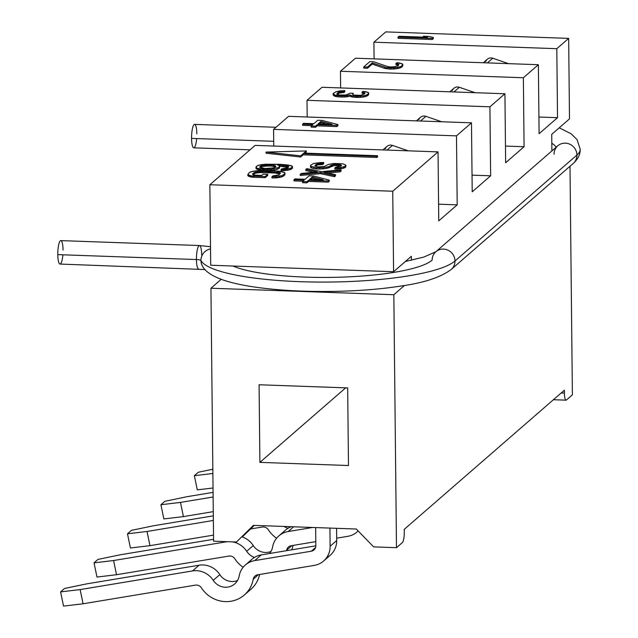 <?xml version="1.0" encoding="UTF-8"?>
<svg xmlns="http://www.w3.org/2000/svg" width="638" height="638" viewBox="0 0 638 638"><rect width="100%" height="100%" fill="white"/><g stroke="black" fill="none" stroke-linecap="round" stroke-linejoin="round"><path stroke-width="0.96" d="M569.997 166.271L572.39 394.85L569.997 166.271M385.759 31.9L568.657 38.392L569.495 118.883L568.657 38.392L556.807 48.695L557.524 117.679L539.094 133.701L538.368 64.709L523.359 77.748L524.085 146.74L505.647 162.754L504.929 93.762L489.92 106.809L490.638 175.801L472.208 191.815L471.482 122.823L456.473 135.862L457.199 204.854L438.761 220.876L438.043 151.884L392.745 191.233L393.59 271.724L210.7 265.233L209.854 184.741L392.745 191.233L393.59 271.724L411.366 256.277L411.406 260.272L411.366 256.277L393.59 271.724L210.7 265.233L209.854 184.741L255.144 145.384L209.854 184.741L392.745 191.233L438.043 151.884L255.144 145.384L438.043 151.884L438.761 220.876L457.199 204.854L438.593 204.192L457.199 204.854L456.473 135.862L471.482 122.823L288.591 116.331L273.582 129.37L288.591 116.331L471.482 122.823L472.208 191.815L490.638 175.801L472.032 175.139L490.638 175.801L489.92 106.809L504.929 93.762L322.031 87.27L307.022 100.31L322.031 87.27L504.929 93.762L505.647 162.754L524.085 146.74L505.479 146.078L524.085 146.74L523.359 77.748L538.368 64.709L355.478 58.21L340.469 71.257L355.478 58.21L538.368 64.709L539.094 133.701L557.524 117.679L538.919 117.025L557.524 117.679L556.807 48.695L568.657 38.392L385.759 31.9L373.908 42.196L385.759 31.9M566.058 400.162A8.796 1.954 92 0 1 564.399 393.088L561.193 392.976L564.399 393.088L564.367 390.209L404.261 529.325L404.293 532.196A8.796 1.954 92 0 1 402.403 542.539L396.485 547.691L373.621 546.878L356.291 529.022L253.414 525.361L236.451 542.005L213.586 541.191L210.939 288.224L393.829 294.724L396.485 547.691L373.621 546.878L356.291 529.022L253.414 525.361L236.451 542.005L213.586 541.191L210.939 288.224L221.203 279.308L210.939 288.224L393.829 294.724L396.485 547.691L402.403 542.539A8.796 1.954 92 0 0 404.293 532.196L404.261 529.325L564.367 390.209L564.399 393.088A8.796 1.954 92 0 0 566.464 399.994L572.39 394.85L566.464 399.994A8.796 1.954 92 0 1 566.058 400.162L553.433 399.715M347.67 387.912L259.084 384.762L259.897 462.375L348.484 465.525L347.67 387.912L259.084 384.762L259.897 462.375L345.684 387.84L259.897 462.375L348.484 465.525L347.67 387.912M404.468 285.481L393.829 294.724L404.468 285.481M551.894 150.919L551.726 134.331L569.495 118.883L551.726 134.331L551.894 150.919M242.376 536.853L254.283 525.393L242.376 536.853M273.758 146.046L273.582 129.37L456.473 135.862L273.582 129.37L273.758 146.046M307.197 116.985L307.022 100.31L489.92 106.809L307.022 100.31L307.197 116.985M340.644 87.932L340.469 71.257L523.359 77.748L340.469 71.257L340.644 87.932M374.083 58.871L373.908 42.196L556.807 48.695L373.908 42.196L374.083 58.871M432.333 39.508L398.04 38.288L432.333 39.508L432.317 38.36L433.306 37.498L429.183 36.462L423.353 36.254L427.468 37.291L399.013 36.278L398.024 37.14L432.317 38.36L398.024 37.14L398.04 38.288L398.024 37.14L399.013 36.278L427.468 37.291L423.353 36.254L429.183 36.462L433.306 37.498L432.317 38.36L432.333 39.508L433.322 38.647L432.333 39.508M398.551 65.323L395.983 64.621L395.975 63.473L398.894 64.342L398.112 65.698L394.491 66.807L390.384 66.966L387.705 66.559L373.621 61.758L369.849 61.623L363.724 66.942L367.496 67.078L372.257 62.939L386.516 67.596L394.053 67.867L399.938 66.846L401.717 65.985L402.833 64.334L402.004 63.688L396.82 62.731L395.975 63.473L396.82 62.731L399.667 62.987L402.833 64.334L401.717 65.985L399.938 66.846L394.053 67.867L386.516 67.596L372.257 62.939L367.496 67.078L363.724 66.942L369.849 61.623L373.621 61.758L387.705 66.559L390.384 66.966L394.491 66.807L398.112 65.698L398.894 64.342L395.975 63.473L395.983 64.621L397.905 64.996L397.897 63.848L397.905 64.996L398.551 65.323M402.841 65.483L401.725 67.134L399.954 67.995L394.069 69.016L389.371 69L384.602 68.37L372.273 64.087L367.512 68.226L363.74 68.091L363.724 66.942L363.74 68.091L367.512 68.226L367.496 67.078L367.512 68.226L372.273 64.087L372.257 62.939L372.273 64.087L384.602 68.37L384.594 67.221L384.602 68.37L386.524 68.745L386.516 67.596L386.524 68.745L389.371 69L389.363 67.851L389.371 69L390.879 69.056L390.871 67.907L390.879 69.056L394.069 69.016L394.053 67.867L394.069 69.016L397.761 68.529L397.753 67.381L397.761 68.529L399.954 67.995L399.938 66.846L399.954 67.995L401.725 67.134L401.717 65.985L401.725 67.134L402.403 66.543L402.833 64.334L402.841 65.483M336.888 96.697L333.267 95.229L333.18 93.483L335.022 95.182L338.906 95.772L344.903 95.836L349.704 94.966L353.093 95.979L360.39 96.234L366.084 95.245L367.966 94.272L368.716 92.957L365.654 91.657L362.902 91.409L362.081 92.127L364.904 92.973L364.816 93.714L360.645 95.349L354.082 95.118L352.95 94.783L352.479 93.874L353.141 93.3L350.222 93.196L345.892 94.974L339.727 95.054L337.303 94.52L336.992 93.467L339.536 91.92L344.002 91.338L344.831 90.62L339.958 90.899L335.883 91.792L333.18 93.483L335.883 91.792L344.831 90.62L344.002 91.338L339.536 91.92L336.992 93.467L337.303 94.52L339.727 95.054L345.892 94.974L350.222 93.196L353.141 93.3L352.479 93.874L352.95 94.783L354.082 95.118L360.645 95.349L364.816 93.714L364.904 92.973L362.081 92.127L362.902 91.409L367.919 92.335L368.716 92.957L368.293 93.985L366.084 95.245L360.39 96.234L353.093 95.979L349.704 94.966L344.903 95.836L335.022 95.182L335.03 96.338L336.888 96.697L336.88 95.548L336.888 96.697L338.914 96.92L336.888 96.697M344.839 91.768L344.018 92.486L339.544 93.068L337.207 94.448L337.996 93.762L337.981 92.614L337.996 93.762L339.544 93.068L339.536 91.92L339.544 93.068L340.604 92.813L340.588 91.665L340.604 92.813L342.391 92.574L342.383 91.425L342.391 92.574L344.018 92.486L344.002 91.338L344.018 92.486L344.839 91.768L344.831 90.62L344.839 91.768M353.149 94.448L353.141 93.3L353.149 94.448M364.553 93.938L362.089 93.276L362.081 92.127L362.089 93.276L363.955 93.642L363.939 92.494L363.955 93.642L364.553 93.938M368.732 94.105L367.982 95.421L366.1 96.394L360.406 97.383L353.109 97.128L349.72 96.115L344.919 96.984L338.914 96.92L338.906 95.772L338.914 96.92L341.832 97.024L341.824 95.875L341.832 97.024L344.919 96.984L344.903 95.836L344.919 96.984L347.431 96.777L347.423 95.628L347.431 96.777L349.72 96.115L349.704 94.966L349.72 96.115L351.243 96.761L351.235 95.612L351.243 96.761L353.109 97.128L353.093 95.979L353.109 97.128L355.86 97.375L355.844 96.226L355.86 97.375L357.32 97.423L357.304 96.274L357.32 97.423L360.406 97.383L360.39 96.234L360.406 97.383L363.979 96.92L363.971 95.764L363.979 96.92L366.1 96.394L366.084 95.245L366.1 96.394L367.982 95.421L367.966 94.272L367.982 95.421L368.309 95.134L368.716 92.957L368.732 94.105M377.56 156.876L376.899 157.45L303.17 154.835L300.673 157.004L266.038 153.216L266.03 152.067L300.657 155.855L303.162 153.678L376.891 156.302L377.544 155.728L303.816 153.112L306.32 150.935L266.03 152.067L306.32 150.935L303.816 153.112L377.544 155.728L376.891 156.302L376.899 157.45L377.56 156.876L377.544 155.728L377.56 156.876M306.336 152.083L305.1 153.152L306.336 152.083L306.32 150.935L306.336 152.083M340.899 166.032L334.464 165.529L326.632 168.376L319.805 169.03L313.569 168.512L310.507 167.212L310.499 166.055L316.145 167.746L323.043 167.698L328.737 166.709L332.502 164.756L336.808 164.317L340.293 164.588L341.489 165.521L340.509 166.382L335.867 167.108L334.878 167.969L340.644 167.579L345.046 166.39L345.796 165.083L342.742 163.783L333.985 163.472L328.291 164.46L324.527 166.406L317.868 166.917L315.036 166.071L314.965 165.473L317.676 163.783L322.708 163.368L323.697 162.507L320.611 162.546L313.457 163.488L310.586 165.314L310.499 166.055L310.586 165.314L313.457 163.488L323.697 162.507L322.708 163.368L316.288 164.333L314.965 165.473L315.036 166.071L317.868 166.917L324.527 166.406L328.291 164.46L333.985 163.472L342.742 163.783L345.796 165.083L345.046 166.39L340.644 167.579L334.878 167.969L335.867 167.108L340.509 166.382L341.489 165.521L340.293 164.588L334.456 164.381L331.281 165.162L328.737 166.709L323.043 167.698L316.145 167.746L310.499 166.055L310.507 167.212L311.312 167.834L311.296 166.685L311.312 167.834L313.569 168.512L313.561 167.355L313.569 168.512L316.161 168.895L316.145 167.746L316.161 168.895L319.805 169.03L319.798 167.874L319.805 169.03L323.051 168.847L323.043 167.698L323.051 168.847L326.632 168.376L326.616 167.228L326.632 168.376L328.753 167.858L328.737 166.709L328.753 167.858L330.301 167.164L330.293 166.016L330.301 167.164L331.289 166.311L331.281 165.162L331.289 166.311L332.51 165.904L332.502 164.756L332.51 165.904L334.464 165.529L334.456 164.381L334.464 165.529L336.816 165.465L336.808 164.317L336.816 165.465L338.276 165.513L338.268 164.365L338.276 165.513L340.301 165.736L340.293 164.588L340.301 165.736L340.899 166.032M323.705 163.655L322.724 164.516L317.684 164.931L315.403 166.255L316.296 165.481L316.288 164.333L316.296 165.481L317.684 164.931L317.676 163.783L317.684 164.931L320.364 164.58L320.356 163.432L320.364 164.58L322.724 164.516L322.708 163.368L322.724 164.516L323.705 163.655L323.697 162.507L323.705 163.655M345.884 166.829L343.507 168.233L334.894 169.118L334.878 167.969L334.894 169.118L337.247 169.054L337.239 167.898L337.247 169.054L340.66 168.727L340.644 167.579L340.66 168.727L343.507 168.233L343.491 167.084L343.507 168.233L345.062 167.539L345.046 166.39L345.062 167.539L345.884 166.829L345.868 165.681L345.884 166.829M313.665 172.308L305.825 170.617L305.817 169.461L317.373 171.957L301.208 173.472L300.219 174.326L320.531 172.515L334.511 175.546L335.5 174.684L323.945 172.188L340.11 170.681L341.099 169.828L321.52 171.662L306.806 168.607L305.817 169.461L306.806 168.607L321.52 171.662L341.099 169.828L340.11 170.681L323.945 172.188L335.5 174.684L334.511 175.546L320.531 172.515L300.219 174.326L301.208 173.472L317.373 171.957L305.817 169.461L305.825 170.617L313.665 172.308M341.107 170.976L340.126 171.829L327.669 172.994L340.126 171.829L340.11 170.681L340.126 171.829L341.107 170.976L341.099 169.828L341.107 170.976M335.516 175.833L334.527 176.694L320.539 173.664L300.235 175.474L300.219 174.326L300.235 175.474L320.539 173.664L320.531 172.515L320.539 173.664L334.527 176.694L334.511 175.546L334.527 176.694L335.516 175.833L335.5 174.684L335.516 175.833M273.997 169.995L267.115 170.521L259.921 169.955L255.998 168.584L255.99 167.435L257.401 168.257L263.334 169.237L271.214 169.206L278.702 167.475L279.651 165.968L277.658 164.979L283.519 165.338L287.531 165.944L288.775 166.909L286.486 168.209L281.868 168.815L281.015 169.556L283.447 169.493L290.091 168.496L291.694 167.786L292.467 166.422L288.551 165.059L280.01 164.293L261.652 164.564L256.939 165.936L255.99 167.435L256.085 166.67L258.542 165.218L265.177 164.229L280.01 164.293L291.056 165.609L292.467 166.422L292.371 167.188L290.091 168.496L281.015 169.556L281.868 168.815L287.754 167.794L288.775 166.909L288.528 166.438L285.609 165.569L277.658 164.979L279.651 165.968L278.702 167.475L271.214 169.206L271.23 170.362L273.997 169.995L273.989 168.847L273.997 169.995L277.115 169.333L273.997 169.995M292.483 167.579L292.387 168.344L290.099 169.644L281.031 170.705L281.015 169.556L281.031 170.705L283.463 170.641L283.447 169.493L283.463 170.641L286.988 170.306L286.972 169.15L286.988 170.306L290.099 169.644L290.091 168.496L290.099 169.644L291.702 168.934L291.694 167.786L291.702 168.934L292.387 168.344L292.467 166.422L292.483 167.579M288.193 167.411L279.651 166.215L283.527 166.486L283.519 165.338L283.527 166.486L285.625 166.717L285.609 165.569L285.625 166.717L287.539 167.092L287.531 165.944L287.539 167.092L288.193 167.411M279.659 167.116L278.718 168.623L277.115 169.333L277.099 168.185L277.115 169.333L278.718 168.623L278.702 167.475L278.718 168.623L279.564 167.882L279.651 165.968L279.659 167.116M265.153 177.683L253.844 177.276L248.668 176.327L247.839 175.681L247.823 174.533L250.989 175.873L265.145 176.527L267.697 174.31L263.175 174.15L261.644 175.482L253.517 175.043L252.449 173.927L255.407 172.029L263.215 171.383L279.292 172.419L280.361 173.536L278.838 174.86L272.952 175.881L271.932 176.774L281.757 175.737L284.891 173.696L284.987 172.93L281.821 171.582L275.544 170.896L260.296 170.513L253.246 171.183L249.45 172.435L247.823 174.533L249.45 172.435L251.061 171.726L256.939 170.697L275.544 170.896L284.157 172.284L284.987 172.93L284.891 173.696L281.757 175.737L271.932 176.774L272.952 175.881L278.838 174.86L280.361 173.536L279.292 172.419L263.215 171.383L255.407 172.029L252.449 173.927L253.517 175.043L261.644 175.482L263.175 174.15L267.697 174.31L265.145 176.527L253.836 176.128L253.844 177.276L265.153 177.683L265.145 176.527L265.153 177.683L267.705 175.466L265.153 177.683M284.995 174.078L283.368 176.176L281.765 176.886L271.94 177.922L271.932 176.774L271.94 177.922L275.879 177.906L275.871 176.758L275.879 177.906L279.58 177.42L279.564 176.271L279.58 177.42L281.765 176.886L281.757 175.737L281.765 176.886L283.368 176.176L283.36 175.019L283.368 176.176L284.899 174.844L284.987 172.93L284.995 174.078M279.954 173.887L274.539 172.938L260.041 172.579L255.423 173.177L252.871 174.716L253.988 173.743L253.98 172.595L253.988 173.743L255.423 173.177L255.407 172.029L255.423 173.177L257.441 172.794L257.425 171.638L257.441 172.794L260.041 172.579L260.033 171.423L260.041 172.579L263.231 172.531L263.215 171.383L263.231 172.531L274.539 172.938L274.523 171.789L274.539 172.938L277.386 173.193L277.37 172.045L277.386 173.193L279.308 173.568L279.292 172.419L279.308 173.568L279.954 173.887M329.256 181.272L328.275 182.125L308.569 181.431L306.926 182.859L302.548 182.707L302.54 181.551L306.918 181.71L308.561 180.283L328.259 180.977L329.248 180.123L313.497 175.992L309.119 175.833L305.171 179.262L294.955 178.903L293.966 179.764L304.182 180.123L302.54 181.551L304.182 180.123L293.966 179.764L294.955 178.903L305.171 179.262L309.119 175.833L313.497 175.992L329.248 180.123L329.256 181.272L329.248 180.123L328.259 180.977L308.561 180.283L306.918 181.71L302.54 181.551L302.548 182.707L306.926 182.859L306.918 181.71L306.926 182.859L308.569 181.431L308.561 180.283L308.569 181.431L328.275 182.125L328.259 180.977L328.275 182.125L329.256 181.272M302.914 181.224L293.982 180.913L293.966 179.764L293.982 180.913L302.914 181.224M337.893 125.702L336.904 126.555L317.206 125.861L315.555 127.289L311.177 127.129L311.169 125.981L315.547 126.141L317.19 124.705L336.888 125.407L337.877 124.554L322.126 120.415L317.748 120.263L313.8 123.692L303.584 123.333L302.595 124.187L312.811 124.554L311.169 125.981L312.811 124.554L302.595 124.187L303.584 123.333L313.8 123.692L317.748 120.263L322.126 120.415L337.877 124.554L337.893 125.702L337.877 124.554L336.888 125.407L317.19 124.705L315.547 126.141L311.169 125.981L311.177 127.129L315.555 127.289L315.547 126.141L315.555 127.289L317.206 125.861L317.19 124.705L317.206 125.861L336.904 126.555L336.888 125.407L336.904 126.555L337.893 125.702M311.543 125.654L302.611 125.343L302.595 124.187L302.611 125.343L311.543 125.654M327.031 124.163L320.986 122.568L319.463 123.9L320.986 122.568L327.031 124.163M275.377 166.957L271.469 166.063L266.772 166.047L262.154 166.654L260.28 167.595L260.878 165.92L262.138 165.505L269.188 164.827L273.543 165.138L275.712 165.984L275.951 166.454L274.763 167.491L273.503 167.906L264.937 168.528L260.926 167.922L259.682 166.957L260.878 165.92L259.682 166.957L259.929 167.419L264.937 168.528L273.503 167.906L274.763 167.491L275.951 166.454L275.712 165.984L273.543 165.138L269.188 164.827L262.138 165.505L260.878 165.92L260.886 167.068L262.154 166.654L262.138 165.505L262.154 166.654L264.172 166.263L264.156 165.114L264.172 166.263L266.772 166.047L266.764 164.899L266.772 166.047L269.204 165.976L269.188 164.827L269.204 165.976L271.469 166.063L271.453 164.907L271.469 166.063L273.558 166.287L273.543 165.138L273.558 166.287L274.723 166.638L274.715 165.489L274.723 166.638L275.377 166.957M318.394 179.733L312.357 178.138L310.834 179.469L312.357 178.138L318.394 179.733M485.765 61.519A5.862 5.598 49 0 1 492.775 58.233L508.614 63.648L492.775 58.233L487.408 62.899L492.775 58.233A5.862 5.598 49 0 0 487.312 59.246L483.277 62.747M452.326 90.572A5.862 5.598 49 0 1 459.328 87.294L475.166 92.709L459.328 87.294L453.961 91.952L459.328 87.294A5.862 5.598 49 0 0 453.865 88.307L449.838 91.808M418.879 119.633A5.862 5.598 49 0 1 425.889 116.347L441.727 121.77L425.889 116.347L420.522 121.013L425.889 116.347A5.862 5.598 49 0 0 420.426 117.36L416.391 120.869M385.44 148.694A5.862 5.598 49 0 1 392.442 145.408L408.28 150.823L392.442 145.408L387.075 150.074L392.442 145.408A5.862 5.598 49 0 0 386.979 146.421L382.952 149.922M213.028 487.998L197.309 489.864L194.359 475.677L198.306 472.24L194.359 475.677L212.877 473.476L194.359 475.677L197.309 489.864L213.028 487.998M212.837 469.225L198.306 472.24L212.837 469.225M183.417 516.605L180.466 502.409L213.124 496.994L180.466 502.409L183.417 516.605L163.862 518.925L160.912 504.73L164.867 501.301L160.912 504.73L180.466 502.409L160.912 504.73L163.862 518.925L183.417 516.605L213.275 511.644L183.417 516.605M187.054 496.691L213.076 492.369L187.054 496.691L164.867 501.301L187.054 496.691M149.978 545.665L147.027 531.47L213.371 520.456L147.027 531.47L149.978 545.665L130.423 547.986L127.472 533.791L131.42 530.361L127.472 533.791L147.027 531.47L127.472 533.791L130.423 547.986L149.978 545.665L213.523 535.115L149.978 545.665M284.221 526.462A14.666 14.004 -131 0 0 287.945 528.344A14.666 14.004 -131 0 1 284.221 526.462M276.581 538.241A29.324 28 49 0 1 268.263 529.7A5.862 5.598 -131 0 0 262.346 527.012L250.654 528.95L262.346 527.012A5.862 5.598 -131 0 1 268.263 529.7A29.324 28 -131 0 0 276.581 538.241M153.606 525.752L213.323 515.839L153.606 525.752L131.42 530.361L153.606 525.752M116.531 574.718L113.58 560.531L225.948 541.869A20.528 19.603 49 0 1 227.439 541.686A20.528 19.603 -131 0 0 225.948 541.869L113.58 560.531L116.531 574.718L96.976 577.039L94.025 562.852L97.981 559.414L94.025 562.852L113.58 560.531L94.025 562.852L96.976 577.039L116.531 574.718L228.898 556.065L116.531 574.718M232.304 541.853A20.528 19.603 49 0 1 246.675 551.28A14.666 14.004 -131 0 0 254.506 557.405A14.666 14.004 -131 0 1 246.675 551.28A20.528 19.603 -131 0 0 232.304 541.853M269.499 553.521A14.666 14.004 -131 0 0 272.601 546.973A20.528 19.603 49 0 1 288.161 531.542L312.7 527.474L288.161 531.542A20.528 19.603 -131 0 0 278.83 535.92A20.528 19.603 -131 0 0 272.601 546.973A14.666 14.004 -131 0 1 269.499 553.521M358.141 530.928A20.528 19.603 49 0 1 347.702 536.343L336.689 538.169L347.702 536.343A20.528 19.603 -131 0 0 357.033 531.972A20.528 19.603 -131 0 0 358.141 530.928M315.802 541.638L291.111 545.737A5.862 5.598 -131 0 0 286.669 550.147A29.324 28 49 0 1 286.566 550.69A29.324 28 -131 0 0 286.669 550.147L291.893 545.61L286.669 550.147A5.862 5.598 -131 0 1 291.111 545.737L315.802 541.638M243.134 567.302A29.324 28 49 0 1 234.824 558.752A5.862 5.598 -131 0 0 228.898 556.065A5.862 5.598 -131 0 1 234.824 558.752A29.324 28 -131 0 0 243.134 567.302M120.167 554.805L213.571 539.301L120.167 554.805L97.981 559.414L120.167 554.805M242.249 536.965A20.528 19.603 49 0 1 253.262 545.562A14.666 14.004 -131 0 0 270.967 551.463A14.666 14.004 49 0 1 253.262 545.562L246.675 551.28L253.262 545.562A20.528 19.603 49 0 0 242.249 536.965M282.459 533.448A20.528 19.603 49 0 1 291.351 526.709A20.528 19.603 49 0 0 285.409 530.202L278.83 535.92M293.057 545.418A29.324 28 49 0 1 291.71 549.836A29.324 28 49 0 0 293.057 545.418M293.632 526.797L288.161 531.542L293.632 526.797M83.092 603.779L80.141 589.584L192.509 570.93A20.528 19.603 49 0 1 213.236 580.341A14.666 14.004 -131 0 0 228.037 587.056A14.666 14.004 -131 0 0 239.154 576.034A20.528 19.603 49 0 1 254.721 560.603L311.304 551.208A5.862 5.598 -131 0 0 315.842 545.729L315.651 527.578L315.842 545.729A5.862 5.598 -131 0 1 311.304 551.208L315.587 547.492L311.304 551.208L254.721 560.603A20.528 19.603 -131 0 0 245.383 564.973A20.528 19.603 -131 0 0 239.154 576.034A14.666 14.004 -131 0 1 234.704 583.93A14.666 14.004 -131 0 1 213.236 580.341A20.528 19.603 -131 0 0 192.509 570.93L199.088 565.212A20.528 19.603 49 0 1 219.815 574.615A14.666 14.004 -131 0 0 237.519 580.524A14.666 14.004 49 0 1 219.815 574.615L213.236 580.341L219.815 574.615A20.528 19.603 49 0 0 199.088 565.212L86.72 583.866L199.088 565.212L192.509 570.93L80.141 589.584L83.092 603.779L63.537 606.1L60.586 591.904L64.534 588.475L60.586 591.904L80.141 589.584L60.586 591.904L63.537 606.1L83.092 603.779L195.459 585.126L83.092 603.779M323.594 561.025L330.173 555.307A20.528 19.603 49 0 0 336.712 540.522L336.585 528.32L336.712 540.522L330.133 546.24L329.942 528.081L330.133 546.24A20.528 19.603 49 0 1 314.255 565.404L257.672 574.798A5.862 5.598 -131 0 0 253.222 579.208A29.324 28 49 0 1 230.988 601.251A29.324 28 49 0 1 201.377 587.813A5.862 5.598 -131 0 0 195.459 585.126A5.862 5.598 -131 0 1 201.377 587.813A29.324 28 -131 0 0 244.322 594.999A29.324 28 -131 0 0 253.222 579.208L258.446 574.671L253.222 579.208A5.862 5.598 -131 0 1 257.672 574.798L314.255 565.404A20.528 19.603 -131 0 0 323.594 561.025A20.528 19.603 -131 0 0 330.133 546.24L336.712 540.522A20.528 19.603 49 0 1 326.544 557.779M249.011 562.501A20.528 19.603 49 0 1 261.301 554.885L315.842 545.825L261.301 554.885L254.721 560.603L261.301 554.885A20.528 19.603 49 0 0 251.97 559.255L245.383 564.973M244.322 594.999L250.909 589.281A29.324 28 49 0 0 259.61 574.471A29.324 28 49 0 1 247.384 591.873M86.72 583.866L64.534 588.475L86.72 583.866M320.978 121.419L332.039 124.346L318.179 123.852L320.978 121.419L320.986 122.568L320.978 121.419L318.179 123.852L332.039 124.346L320.978 121.419M312.349 176.989L323.41 179.916L309.55 179.422L312.349 176.989L312.357 178.138L312.349 176.989L309.55 179.422L323.41 179.916L312.349 176.989M266.038 153.216L300.673 157.004L300.657 155.855L266.03 152.067L266.038 153.216M300.673 157.004L303.17 154.835L303.162 153.678L300.657 155.855L300.673 157.004M303.17 154.835L376.899 157.45L376.891 156.302L303.162 153.678L303.17 154.835M433.322 38.647L433.306 37.498L433.322 38.647M423.361 37.148L423.353 36.254L423.361 37.148M337 94.288L336.992 93.467L337 94.288M333.195 94.631L333.18 93.483L333.195 94.631M333.267 95.229L334.065 95.852L334.049 94.703L333.251 94.081L333.267 95.229M334.065 95.852L335.03 96.338L335.022 95.182L334.049 94.703L334.065 95.852M341.266 165.721L341.258 165.067L341.266 165.721M279.173 165.728L279.165 165.027L279.173 165.728M288.536 167.116L288.528 166.438L288.536 167.116M255.998 168.584L257.409 169.405L257.401 168.257L255.99 167.435L255.998 168.584M257.409 169.405L259.921 169.955L259.905 168.807L257.401 168.257L257.409 169.405M259.921 169.955L263.35 170.386L263.334 169.237L259.905 168.807L259.921 169.955M263.35 170.386L267.115 170.521L267.107 169.373L263.334 169.237L263.35 170.386M267.115 170.521L271.23 170.362L271.214 169.206L267.107 169.373L267.115 170.521M275.72 166.662L275.712 165.984L275.72 166.662M267.705 175.466L267.697 174.31L267.705 175.466M280.297 173.592L280.289 172.914L280.297 173.592M247.839 175.681L248.668 176.327L248.653 175.171L247.823 174.533L247.839 175.681M248.668 176.327L250.997 177.021L250.989 175.873L248.653 175.171L248.668 176.327M250.997 177.021L253.844 177.276L253.836 176.128L250.989 175.873L250.997 177.021M196.831 133.813A11.731 2.608 92 0 0 194.072 124.601A11.731 2.608 92 0 0 191.559 138.39A11.731 2.608 92 0 0 193.777 147.825A11.731 2.608 92 0 0 196.656 138.574M250.04 149.826L193.777 147.825A11.731 2.608 -88 0 1 191.559 138.39L273.702 141.309L191.559 138.39A11.731 2.608 -88 0 1 194.614 124.378L275.999 127.273M557.891 145.711L557.795 145.791A11.731 11.197 49 0 1 570.053 144.324A11.731 11.197 49 0 1 576.919 155.05A11.731 11.197 49 0 1 573.179 163.503A11.731 11.197 -131 0 0 576.919 155.05A129.043 25.528 -0.6 0 0 580.213 149.236A129.043 25.528 179.4 0 1 576.919 155.05A11.731 11.197 -131 0 0 570.053 144.324A11.731 11.197 -131 0 0 557.795 145.791A11.731 11.197 -131 0 0 554.055 154.244M556.121 147.25A105.581 20.887 -0.6 0 0 551.814 143.263A105.581 20.887 179.4 0 1 556.121 147.25M557.795 145.791L435.874 251.731A11.731 11.197 49 0 1 448.131 250.256A11.731 11.197 49 0 1 454.998 260.99A11.731 11.197 49 0 1 451.257 269.435A11.731 11.197 -131 0 0 454.998 260.99L576.919 155.05L454.998 260.99A11.731 11.197 -131 0 0 448.131 250.256A11.731 11.197 -131 0 0 435.874 251.731A11.731 11.197 -131 0 0 432.133 260.176A105.581 20.887 179.4 0 1 339.48 277.211A105.581 20.887 179.4 0 1 232.878 266.014M454.998 260.99A129.043 25.528 179.4 0 1 321.472 282.084A129.043 25.528 179.4 0 1 200.946 260.511A11.731 11.436 -28.3 0 1 210.524 248.876A11.731 11.436 151.7 0 0 200.946 260.511A129.043 25.528 -0.6 0 0 321.472 282.084A129.043 25.528 -0.6 0 0 454.998 260.99M202.286 265.719A11.731 11.436 -28.3 0 1 200.946 260.511A5.862 1.156 -0.6 0 0 196.432 259.546A11.731 2.608 -88 0 1 199.479 245.534A11.731 2.608 92 0 0 196.432 259.546A5.862 1.156 179.4 0 1 200.946 260.511A11.731 11.436 151.7 0 0 202.286 265.719C204.862 271.19 211.712 275.919 222.837 279.899C231.777 282.969 243.237 285.473 257.21 287.411C279.005 290.37 303.321 291.718 330.157 291.454C356.801 291.111 380.87 289.237 402.379 285.824C424.637 282.618 440.93 277.155 451.257 269.435L573.179 163.503C577.98 159.149 580.325 154.396 580.213 149.236L577.031 139.578L571.13 133.773L559.239 127.799M62.883 254.801A11.731 2.608 -88 0 1 60.004 264.06A11.731 2.608 -88 0 1 57.787 254.626L196.432 259.546A11.731 2.608 92 0 0 198.649 268.981A11.731 2.608 -88 0 1 196.432 259.546L57.787 254.626A11.731 2.608 -88 0 1 60.299 240.837A11.731 2.608 -88 0 1 63.058 250.048M201.696 254.969A11.731 2.608 92 0 0 199.479 245.534L60.841 240.614A11.731 2.608 -88 0 0 57.787 254.626A11.731 2.608 -88 0 0 60.004 264.06L205.021 269.563M357.033 531.972L358.189 530.968M551.886 150.105L552.54 150.361M435.874 251.731L423.871 257.058L405.369 261.492M210.5 246.731L199.479 245.534"/></g></svg>
